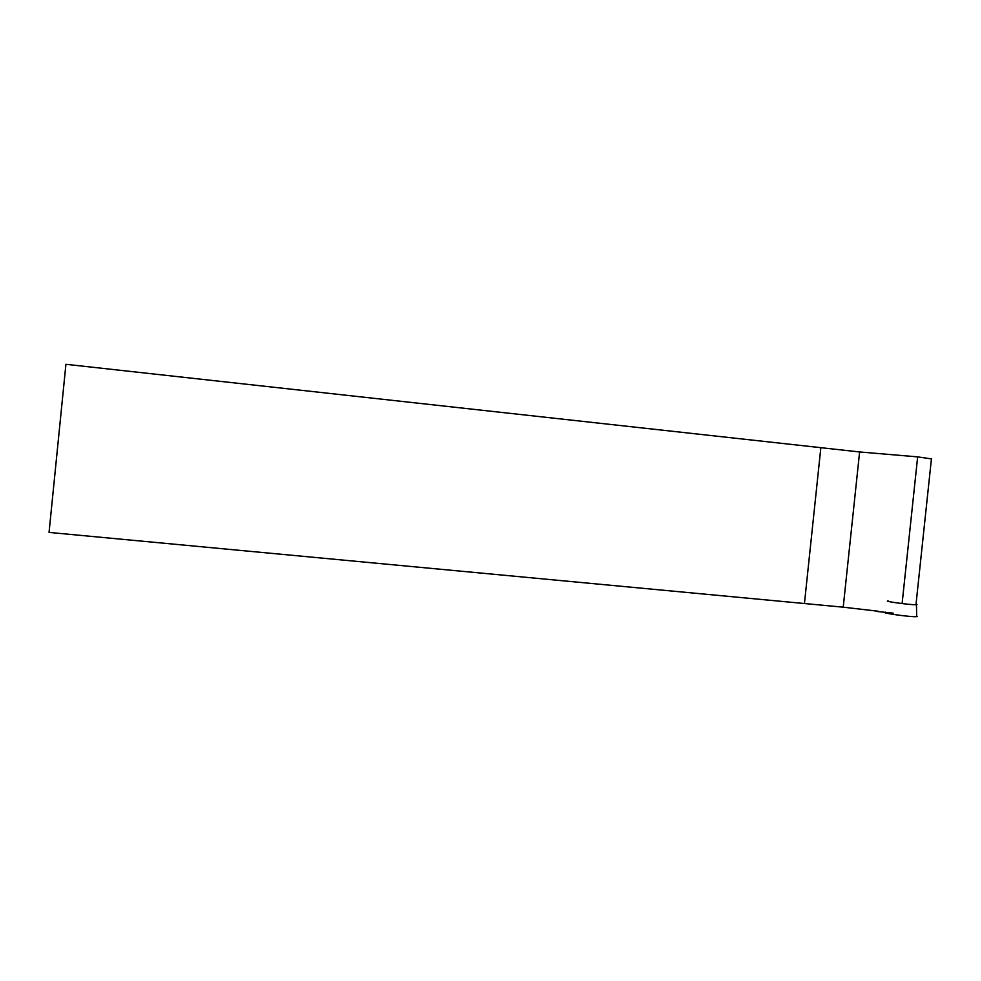 <?xml version="1.0" encoding="UTF-8"?>
<svg xmlns="http://www.w3.org/2000/svg" width="981" height="981" viewBox="0 0 981 981"><rect width="100%" height="100%" fill="white"/><g stroke="black" fill="none" stroke-linecap="round" stroke-linejoin="round"><path stroke-width="1.47" d="M917.247 616.509L916.671 616.644C911.668 617.319 878.498 612.671 885.549 612.303L885.573 612.181M916.021 604.161L916.99 604.603L916.095 604.725C910.356 604.995 882.029 601.095 888.197 600.899M902.115 603.523L917.652 456.876L859.614 451.959L843.219 607.178L878.424 611.261M843.219 607.178L49.05 532.413L65.923 364.307L859.614 451.959M875.947 611.359L893.188 613.15M917.652 456.876L931.423 458.887M804.469 603.217L820.827 447.912M916.462 604.713L916.671 616.644M915.972 604.664L931.46 458.544"/></g></svg>
